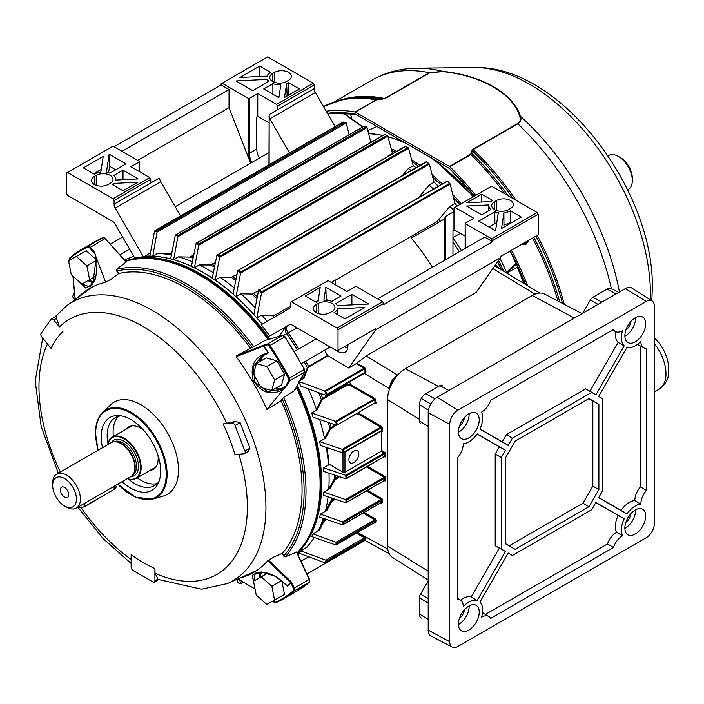 <?xml version="1.0" encoding="UTF-8"?>
<svg xmlns="http://www.w3.org/2000/svg" width="704" height="704" viewBox="0 0 704 704"><rect width="100%" height="100%" fill="white"/><g stroke="black" fill="none" stroke-linecap="round" stroke-linejoin="round"><path stroke-width="1.06" d="M64.539 487.45A5.887 3.397 -120 0 0 61.6 487.159A5.887 3.397 -120 0 0 60.694 491.876A5.887 3.397 -120 0 0 64.539 497.059A5.887 3.397 -120 0 0 67.487 497.35A5.887 3.397 -120 0 0 68.385 492.633A5.887 3.397 -120 0 0 64.539 487.45M127.424 478.606A23.399 13.508 -120 0 0 140.545 467.482A23.399 13.508 -120 0 0 125.717 439.921A23.399 13.508 -120 0 0 107.809 444.62M107.73 444.673A23.822 13.754 60 0 1 112.385 437.131A23.822 13.754 60 0 1 130.742 443.511A23.822 13.754 60 0 1 141.134 467.482A23.822 13.754 60 0 1 136.206 478.386A23.822 13.754 60 0 1 127.345 478.65M76.428 499.118A16.817 9.706 -120 0 0 64.539 478.526A16.817 9.706 -120 0 0 52.65 485.39L52.65 483.102A19.615 11.326 60 0 1 56.716 474.118A19.615 11.326 60 0 1 71.834 479.38A19.615 11.326 60 0 1 80.397 499.118A19.615 11.326 60 0 1 76.331 508.103A19.615 11.326 60 0 1 66.519 507.126L64.539 505.982A16.817 9.706 -120 0 0 76.428 499.118M76.331 508.103L130.83 476.634A19.615 11.326 -120 0 0 133.98 472.842A19.615 11.326 -120 0 0 134.895 467.658A19.615 11.326 -120 0 0 116.072 441.822A19.615 11.326 -120 0 0 111.214 442.658L56.716 474.118M133.98 472.842L134.297 472.067A19.061 11 -120 0 0 135.186 467.034A19.061 11 -120 0 0 116.899 441.936L116.072 441.822M52.65 485.39A16.817 9.706 -120 0 0 64.539 505.982M81.532 283.844L89.663 286.818L95.647 277.561M296.595 386.874A169.664 97.953 60 0 1 320.267 483.146A169.664 97.953 60 0 1 318.912 503.096L318.745 504.284A170.834 98.63 -120 0 0 320.1 484.194A170.834 98.63 -120 0 0 296.331 387.367M297 552.904A170.834 98.63 -120 0 0 318.745 504.284M102.529 447.674A42.038 24.27 60 0 1 101.2 436.762A42.038 24.27 60 0 1 118.703 415.58A42.038 24.27 60 0 1 160.653 471.09A42.038 24.27 60 0 1 158.022 483.692A42.038 24.27 60 0 1 122.153 481.65M121.176 415.87A39.239 22.651 -120 0 0 115.28 417.657A39.239 22.651 -120 0 0 107.149 435.618A39.239 22.651 -120 0 0 107.941 443.652M268.514 560.111L291.588 582.182L290.84 582.877A0.704 0.563 46.2 0 0 290.62 582.657L267.802 560.674L273.935 556.987L282.366 553.318L283.668 556.072A167.834 96.897 -120 0 0 304.11 490.978A167.834 96.897 -120 0 0 282.154 398.895L283.545 397.478A169.233 97.706 60 0 1 305.994 491.031A169.233 97.706 60 0 1 285.199 556.873L296.498 552.147L309.241 579.506A2.798 1.619 -120 0 1 309.637 581.108A2.798 1.619 -120 0 1 309.214 582.278A201.784 116.503 -120 0 1 297.713 590.638L282.85 599.218A201.784 116.503 60 0 1 275.845 602.738A0.704 0.572 66.7 0 1 275.792 602.765L282.85 599.218A201.784 116.503 60 0 0 294.351 590.858L309.214 582.278A0.704 0.572 -132 0 0 309.294 582.217L297.713 590.638M54.947 316.879L66.968 305.501A160.829 92.858 60 0 1 192.447 342.065A160.829 92.858 60 0 1 265.927 507.302A160.829 92.858 60 0 1 227.489 583.537L254.197 571.718A163.953 94.662 -120 0 0 256.423 570.671M282.154 398.895L281.134 400.752A164.938 95.225 60 0 1 302.06 489.799A164.938 95.225 60 0 1 282.366 553.318M178.49 469.946A53.249 30.747 60 0 1 163.434 496.03L152.777 499.11A50.556 29.19 60 0 0 167.077 474.338A50.556 29.19 60 0 0 142.63 421.062A50.556 29.19 60 0 0 102.731 412.412L110.713 404.73A53.249 30.747 60 0 1 152.75 413.829A53.249 30.747 60 0 1 178.49 469.946M113.335 436.577A39.239 22.651 60 0 1 113.098 432.186A39.239 22.651 60 0 1 118.474 416.337M126.016 429.255A24.526 14.159 60 0 1 128.577 426.967A24.526 14.159 60 0 1 143.167 429.704M158.022 455.444A24.526 14.159 60 0 1 158.18 458.216A24.526 14.159 60 0 1 153.102 469.445A24.526 14.159 60 0 1 149.838 470.518M154.906 568.506L154.906 580.818A2.798 1.619 -120 0 1 154.326 582.102A2.798 1.619 -120 0 1 152.926 581.962L133.109 570.522A2.798 1.619 -120 0 1 131.129 567.09L131.129 554.778A141.469 81.682 60 0 0 154.906 568.506L155.056 573.258L157.969 579.049M235.145 421.494L240.073 422.602L235.03 425.515A2.798 1.619 -120 0 0 232.32 423.113L235.145 421.494L223.089 423.94A141.469 81.682 60 0 1 234.986 454.59L244.218 453.763A2.798 1.619 -120 0 0 244.622 453.64A2.798 1.619 -120 0 0 244.939 451.053L249.982 448.14L247.949 451.713L244.622 453.64M226.864 423.535A147.356 85.078 -120 0 0 59.462 326.885L53.715 319.994A2.798 1.619 -120 0 0 51.322 318.982A2.798 1.619 -120 0 0 51.005 319.273L41.096 333.37A2.798 1.619 -120 0 0 41.818 336.908L51.049 348.392A141.469 81.682 60 0 1 62.946 331.478M59.462 326.885L56.531 318.366L56.329 316.087L51.322 318.982M240.073 422.602L249.982 448.14M69.458 258.94A0.704 0.572 -132 0 1 69.564 258.078A201.784 116.503 60 0 1 81.066 249.709A201.784 116.503 60 0 1 88.079 246.189A2.798 1.619 60 0 1 90.244 247.095L93.914 251.258L94.45 252.71A193.38 111.646 -120 0 0 94.028 252.868L89.531 247.773A2.103 1.214 -120 0 0 87.912 247.095A201.089 116.098 -120 0 0 69.458 258.94A2.103 1.214 -120 0 0 69.221 260.41M93.914 251.258L94.028 252.868M288.763 380.538A0.704 0.537 28.7 0 0 289.705 380.758L286.95 385.176A193.38 111.646 -120 0 0 286.598 384.49L288.763 380.538A2.103 1.214 -120 0 0 288.904 379.878A2.103 1.214 -120 0 0 288.543 378.541L289.406 378.092A2.798 1.619 60 0 1 289.898 379.878A2.798 1.619 60 0 1 289.705 380.758L304.568 372.178A2.798 1.619 -120 0 0 304.762 371.298A2.798 1.619 -120 0 0 304.269 369.512A201.784 116.503 -120 0 0 284.724 336.855A2.798 1.619 -120 0 0 282.313 335.43L265.021 340.428L282.418 335.386A0.704 0.563 -106.1 0 1 282.7 335.394M287.936 383.988L286.598 384.49M236.289 355.881L263.736 345.083L263.542 346.095L236.192 356.655L236.289 355.881L252.014 347.468A167.834 96.897 -120 0 0 116.662 271.075L118.774 273.469A164.938 95.225 60 0 1 250.281 347.97M286.95 385.176L266.913 409.394A163.953 94.662 -120 0 0 236.192 356.655M283.703 389.083C271.718 396.141 261.545 393.175 253.167 380.204C249.876 365.446 254.83 356.294 268.013 352.73A193.239 111.566 -120 0 0 263.542 346.095M73.005 276.206L75.24 299.464M94.45 252.71L105.626 282.295A163.953 94.662 -120 0 0 89.584 288.482A163.953 94.662 -120 0 0 77.827 297.581M96.219 257.479L92.84 283.941L85.791 288.103L79.446 281.978M239.782 578.09A163.953 94.662 -120 0 0 253.528 572.458A163.953 94.662 -120 0 0 267.802 560.674M237.934 578.908L255.033 588.984M254.162 584.584L252.217 575.335L261.202 571.912L275.343 576.33L287.109 585.798A193.239 111.566 -120 0 0 290.62 582.657M116.662 271.075L116.547 269.403A169.233 97.706 60 0 1 253.757 346.711L252.014 347.468M155.329 467.579A24.526 14.159 60 0 1 154.792 467.658M157.256 483.507A39.239 22.651 60 0 1 137.166 477.84M128.33 478.975A39.239 22.651 -120 0 0 154.51 485.619A39.239 22.651 -120 0 0 159.016 481.395M281.134 400.752L266.913 409.394M118.774 273.469L111.514 278.898L105.626 282.295M92.576 286.871A163.953 94.662 -120 0 0 90.552 288.279L66.968 305.501M89.531 247.773L105.107 238.515L126.095 262.064L116.547 269.403M253.757 346.711L265.021 340.428M294.668 389.558L294.483 390.597L283.545 397.478M268.11 339.522A170.834 98.63 -120 0 0 181.227 266.094A170.834 98.63 -120 0 0 125.664 261.36M181.227 266.094L182.336 266.543A169.664 97.953 60 0 1 268.567 339.39M285.199 556.873L283.668 556.072M95.19 254.223L94.926 253.458M276.258 387.904A18.92 10.921 -120 0 0 285.182 386.223L286.88 385.299M288.543 378.541A201.089 116.098 -120 0 0 269.06 345.99A2.103 1.214 -120 0 0 267.256 344.925L263.718 345.946A193.538 111.742 60 0 1 268.198 352.59L266.693 354.191A0.704 0.563 80.4 0 0 266.182 353.778M272.844 601.102L273.398 601.726A2.103 1.214 -120 0 0 275.018 602.404A201.089 116.098 -120 0 0 293.471 590.568A2.103 1.214 -120 0 0 293.788 589.688A2.103 1.214 -120 0 0 293.489 588.491L290.84 582.877A193.538 111.742 60 0 1 287.32 586.018L286.009 584.734M266.033 572.669L255.015 573.223L253.642 581.997M290.875 582.842A0.704 0.519 69.7 0 0 290.708 582.604L291.588 582.182L294.378 588.086A2.798 1.619 60 0 1 294.774 589.688A2.798 1.619 60 0 1 294.351 590.858A0.704 0.572 48 0 1 293.471 590.568M285.745 584.232L287.109 585.798A0.704 0.572 50.2 0 1 287.32 586.018M262.346 355.406L266.429 353.707L262.231 355.467L253.326 366.775L255.006 382.254L267.555 391.494L281.855 389.444L286.537 385.766M263.674 345.875L263.736 345.083L267.45 344.01L282.313 335.43A0.704 0.563 -106.1 0 1 282.418 335.386L284.918 336.838M281.961 389.382L285.102 387.059M265.927 353.839L268.198 352.59M285.182 386.223A0.704 0.563 -140.4 0 1 285.287 386.874M235.03 425.515L244.939 451.053M223.089 423.94L232.32 423.113M370.735 141.83A170.834 98.63 60 0 1 371.492 142.006M391.195 148.746A170.834 98.63 60 0 1 396.686 151.307M343.156 112.939L362.745 126.878M367.796 130.478L368.509 130.997L368.034 131.41M523.776 283.413A169.233 97.706 -120 0 0 517.229 267.203L517.51 267.282M517.229 267.203L507.32 272.694L506.563 272.29L516.19 263.023M499.972 258.491A170.588 98.49 60 0 1 506.563 272.29M411.673 159.79A170.834 98.63 60 0 1 419.954 165.396M432.168 174.9A170.834 98.63 60 0 1 442.297 183.938M452.716 194.436A170.834 98.63 60 0 1 461.076 203.817M498.573 260.48A170.834 98.63 60 0 1 503.765 271.286M368.509 130.997L367.875 130.812M362.542 126.993L342.769 112.922M525.668 242.044L524.603 244.649M523.406 244.675L524.691 242.607M267.476 573.197L253.484 581.205L256.238 595.03L266.798 604.49L284.504 594.405L281.785 580.738M274.595 600.125L271.841 586.3L261.29 576.84L253.484 581.205M261.29 576.84L267.555 573.214M271.841 586.3L281.653 580.633M253.449 374.132L261.122 387.578L271.726 390.518L281.635 384.798L284.548 374.29L276.866 360.853L266.27 357.905L256.362 363.634L253.449 374.132M271.726 390.518L274.639 380.01L284.548 374.29M274.639 380.01L266.957 366.573L276.866 360.853M266.957 366.573L256.362 363.634M349.941 113.511A7.005 4.048 60 0 1 350.134 113.846A7.005 4.048 60 0 1 351.56 118.8M89.628 279.743L86.874 265.918L76.322 256.458L68.517 260.823L71.271 274.648L81.822 284.108L95.894 276.118M86.874 265.918L96.598 260.295M96.554 259.987L86.222 250.73L68.517 260.823M76.322 256.458L86.222 250.73M528.801 240.231L526.249 244.077L521.796 244.279M525.175 244.526L527.305 241.094M355.362 112.112A1.399 0.81 -120 0 0 355.045 111.989L376.112 99.827L384.674 98.49L429.343 72.706L442.772 71.368C481.897 75.39 513.251 93.509 520.291 116.125C521.69 118.95 520.872 121.51 517.845 123.798L473.176 149.591L470.888 154.546L449.821 166.707A1.399 0.81 -120 0 0 449.495 166.452L470.562 154.29L472.868 149.362L517.537 123.57C520.406 121.326 521.11 118.835 519.649 116.081C512.846 93.711 481.624 75.566 442.622 71.606L429.642 72.829L384.974 98.613L376.429 99.95L355.362 112.112L449.495 166.452M323.594 106.682L324.738 106.269L323.787 107.017M355.045 111.989A204.591 118.122 -120 0 0 326.19 111.197M527.622 285.736A204.591 118.122 -120 0 0 511.421 250.263M475.666 195.395A204.591 118.122 -120 0 0 449.821 166.707M382.624 99.202L382.571 98.974A203.438 117.454 -120 0 0 345.347 98.921L342.443 99.581A204.336 117.973 60 0 1 378.013 99.29L378.092 99.519M650.294 299.79A171.301 98.903 -120 0 0 650.408 293.876A171.301 98.903 -120 0 0 474.329 67.575L417.102 68.174A200.842 115.958 60 0 1 442.772 71.368L442.622 71.606M619.45 292.01A200.842 115.958 60 0 0 520.291 116.125A1.399 1.118 158.1 0 0 519.649 116.081M513.031 198.563A203.438 117.454 -120 0 0 472.393 150.841A1.399 1.135 -169.1 0 0 471.856 150.718M508.05 195.686A204.336 117.973 60 0 0 471.865 153.472A1.399 1.135 -167.3 0 0 471.31 153.34M618.438 156.446L620.418 157.59A16.817 9.706 60 0 1 632.315 178.182L632.315 180.47A19.615 11.326 -120 0 0 618.438 156.446A19.615 11.326 -120 0 0 608.634 155.478L608.01 155.83M627.634 189.816L628.25 189.455A19.615 11.326 -120 0 0 632.315 180.47M353.874 462.51A7.005 4.048 120 0 0 358.45 456.333A7.005 4.048 120 0 0 357.377 450.718A7.005 4.048 120 0 0 353.874 451.062A7.005 4.048 120 0 0 349.298 457.239A7.005 4.048 120 0 0 350.372 462.854A7.005 4.048 120 0 0 353.874 462.51M296.974 327.818L288.165 332.904A5.606 0.739 -35.4 0 1 286.634 333.678A5.606 4.954 60 0 1 285.41 329.146A5.606 4.954 60 0 1 287.672 325.67L269.826 335.975A170.958 98.701 -120 0 0 261.14 324.808L289.3 308.554A5.606 3.238 60 0 0 290.462 305.985L290.462 302.324L291.447 301.752L337.031 328.064L382.615 301.752L356.356 286.59L355.362 286.59L346.94 291.456L328.117 280.588L291.447 301.752M306.319 540.954A170.262 98.296 -120 0 0 320.681 483.384A170.262 98.296 -120 0 0 296.806 386.505M297.387 385.44A170.958 98.701 60 0 1 321.675 483.384A170.958 98.701 60 0 1 297.246 553.423M339.548 476.722L334.99 479.776L329.956 488.523L328.812 488.62L334.33 479.037L338.246 476.282M299.64 553.414A170.958 98.701 60 0 1 297.854 554.717M324.87 562.707L325.706 562.443L324.65 562.654L298.61 553.027A170.958 98.701 -120 0 0 300.854 550.889L306.31 547.527M314.31 537.469A170.958 98.701 60 0 1 306.354 547.474M364.153 512.486L375.329 518.945A1.399 0.81 -120 0 1 376.314 520.661A1.399 0.81 -120 0 1 376.244 521.039A0.704 0.528 23.2 0 0 375.294 520.846L337.348 542.758A196.178 113.265 60 0 1 336.538 544.588L335.535 544.914L311.661 536.536A170.958 98.701 -120 0 0 313.078 533.922L318.349 530.455A170.958 98.701 60 0 0 318.402 530.35A170.958 98.701 60 0 0 323.338 518.373M367.479 490.389L381.744 498.617A1.399 0.81 -120 0 1 382.738 500.333A1.399 0.81 -120 0 1 382.712 500.57A0.704 0.484 12.3 0 0 381.735 500.456L343.79 522.359A196.178 113.265 60 0 1 343.332 524.392L342.382 524.832L319.642 517.114A170.958 98.701 -120 0 0 320.434 514.14L326.744 510.497L325.547 510.673L330.898 500.993L333.837 498.784M328.055 496.848A170.958 98.701 60 0 1 325.547 510.673M367.629 466.444L384.771 476.335A1.399 0.81 -120 0 1 385.757 478.051A1.399 0.81 -120 0 1 385.757 478.13L384.771 478.095L346.826 499.998A196.178 113.265 60 0 1 346.676 502.207L345.787 502.77L323.567 495.352A170.958 98.701 -120 0 0 323.822 492.07L329.956 488.523M328.997 473.202A170.958 98.701 60 0 1 329.102 479.098A170.958 98.701 60 0 1 328.812 488.62M344.96 452.021L344.96 472.234L381.128 451.352L381.621 450.49L381.621 431.042L343.253 452.998M344.96 472.234A1.399 0.81 180 0 1 342.98 472.234L329.507 464.455L328.469 464.482L328.962 463.628L329.507 464.455L323.567 467.887L345.682 475.279L384.12 453.086L381.128 451.352M343.235 453.015L320.434 445.491A170.958 98.701 -120 0 0 319.642 441.602L325.433 438.258L324.491 438.249L329.789 428.551L335.21 424.934M377.661 298.892L484.669 237.107L492.598 241.683L491.612 238.823L537.187 212.511L538.182 214.227L538.182 234.819L500.526 256.555L500.526 257.699L476.089 292.468L366.098 355.969L397.478 374.977C392.691 378.321 390.051 382.897 389.55 388.714L389.55 389.013M488.972 204.917A12.61 7.278 0 0 0 488.91 205.462A12.61 7.278 0 0 0 490.838 209.519L481.703 214.799L466.541 206.043L488.972 204.917M521.33 217.087L501.521 228.527L503.897 212.793A12.61 7.278 0 0 0 510.435 210.795L521.33 217.087M537.187 212.511L491.612 186.19L454.942 207.363L473.774 218.231L465.142 223.379L465.353 248.266M491.612 238.823L465.353 223.661M508.455 209.651A9.812 5.667 180 0 1 497.763 210.874A9.812 5.667 180 0 1 491.709 205.647A9.812 5.667 180 0 1 494.578 201.643L496.566 200.499A9.812 5.667 180 0 1 507.25 199.267A9.812 5.667 180 0 1 513.304 204.503A9.812 5.667 180 0 1 510.435 208.507L508.455 209.651M494.806 211.807A12.61 7.278 0 0 0 498.291 212.678L495.546 230.798L478.729 221.091L494.806 211.807L494.877 223.608A13.103 7.568 0 0 0 496.566 224.083M492.598 200.499A12.61 7.278 0 0 0 491.075 201.555L466.84 202.787L481.703 194.198L492.598 200.499M452.962 255.411L452.962 230.657L453.957 230.085A5.606 3.238 60 0 1 455.594 230.622L465.142 236.13M251.038 162.906A14.714 8.492 60 0 1 248.345 153.296L248.345 98.384L222.094 83.222L267.67 56.901L313.254 83.222L314.239 84.938L314.239 88.598A5.606 3.238 -120 0 0 315.401 92.506L269.826 118.818A5.606 3.238 60 0 1 269.157 117.418L269.157 164.692M222.094 83.222L221.1 83.794L221.1 84.938L114.083 146.722M250.571 163.178L229.029 107.659L229.029 89.514L221.1 84.938M269.826 118.818L289.52 152.935M397.478 374.977L398.297 374.502M444.541 260.278L444.541 218.671L445.535 216.454L453.957 211.596L453.957 207.935L454.942 207.363M444.541 218.671A5.606 3.238 60 0 1 443.872 219.305L411.338 238.093A162.554 93.852 60 0 1 432.494 267.23M457.116 206.114A170.958 98.701 -120 0 0 454.881 203.509L449.988 206.334L437.166 221.443L335.588 280.086M290.462 306.143L274.551 315.33L272.782 315.806L261.73 315.022A170.958 98.701 60 0 1 267.089 321.376M449.988 206.334A170.958 98.701 60 0 1 453.957 210.989M460.346 233.367L452.962 237.644M413.23 165.634A170.958 98.701 60 0 1 416.073 167.64M434.034 182.151A170.958 98.701 60 0 1 438.398 186.19M454.837 203.35A170.958 98.701 60 0 1 457.178 206.07M495.616 264.686L499.638 268.787M501.266 269.773A170.958 98.701 -120 0 0 497.508 262.002M459.659 204.635A170.958 98.701 -120 0 0 453.473 197.613M440.88 184.756A170.958 98.701 -120 0 0 432.837 177.478M418.554 166.206A170.958 98.701 -120 0 0 412.227 161.858M395.305 152.117A170.958 98.701 -120 0 0 391.635 150.366M171.574 254.1L158.479 253.361A170.958 98.701 60 0 0 157.687 253.326L152.794 256.142L157.282 230.71L344.995 122.329L346.236 122.936L349.131 134.737M193.723 255.138L189.543 257.057L178.49 256.837L173.606 259.662L178.165 235.33L365.878 126.949L367.03 127.547L370.876 142.358M215.424 262.522L210.355 264.968L199.302 264.95L194.418 267.766L199.047 243.883L386.76 135.502L387.816 136.074L392.454 153.437L387.57 156.253A170.958 98.701 60 0 1 387.869 156.402M236.966 274.428L231.158 277.288L220.106 277.262L215.222 280.078L219.93 256.115L407.642 147.734L408.575 148.183L413.257 165.739L408.373 168.564A170.958 98.701 60 0 1 411.118 170.5M416.002 167.675A170.958 98.701 -120 0 0 413.257 165.739M258.359 290.875L251.97 294.061L240.918 293.797L236.034 296.622L240.812 272.034L428.534 163.654L429.387 164.138L434.069 182.283L429.185 185.108A170.958 98.701 60 0 1 433.444 189.05M438.337 186.226A170.958 98.701 -120 0 0 434.069 182.283M447.304 181.28L259.706 289.846A196.178 113.265 60 0 1 261.694 291.931L449.416 183.55L450.173 183.99L261.518 292.987A195.659 112.966 -120 0 0 258.641 289.978L253.871 314.494A170.958 98.701 60 0 0 236.034 296.622M447.427 181.465A196.178 113.265 -120 0 1 449.416 183.55L450.199 184.052L454.881 203.509M115.738 180.057A12.61 7.278 0 0 0 115.79 179.15A12.61 7.278 0 0 0 113.863 175.454L123.006 170.174L138.16 178.922L115.738 180.057M83.371 167.886L103.189 156.446L100.804 172.181A12.61 7.278 0 0 0 94.266 174.178L83.371 167.886M130.926 166.742L139.357 161.876L139.357 161.304L113.098 146.15L67.514 172.462L113.098 198.774L149.758 177.61L130.926 166.742M96.246 175.322A9.812 5.667 180 0 1 106.938 174.099A9.812 5.667 180 0 1 112.992 179.326A9.812 5.667 180 0 1 110.123 183.33L108.143 184.474A9.812 5.667 180 0 1 97.451 185.706A9.812 5.667 180 0 1 91.397 180.47A9.812 5.667 180 0 1 94.266 176.466L96.246 175.322L96.246 185.363M109.903 173.166A12.61 7.278 0 0 0 106.41 172.286L109.155 154.176L125.972 163.882L109.903 173.166M112.103 184.474A12.61 7.278 0 0 0 113.626 183.41L137.87 182.186L123.006 190.766L112.103 184.474M150.744 182.987L150.744 179.326L114.083 200.499L114.083 204.16L159.174 178.13L160.16 180.347A5.606 3.238 -120 0 0 160.829 181.746L115.245 208.067L143.405 256.828A170.958 98.701 -120 0 0 134.719 257.972L115.245 224.242A5.606 3.238 60 0 0 112.446 221.285L67.514 195.342L66.528 193.626L66.528 173.034L67.514 172.462M160.829 181.746L180.523 215.864M144.584 256.582L149.345 253.396A170.958 98.701 60 0 1 150.33 253.343M124.634 260.198A170.958 98.701 60 0 1 133.778 256.344M144.461 256.221A170.958 98.701 60 0 1 149.829 256.062L154.528 231.114L155.294 230.498A196.178 113.265 60 0 1 157.282 230.71M125.321 260.982A170.958 98.701 60 0 1 269.922 339.002M345.682 475.279L345.787 475.323A195.659 112.966 -120 0 1 346.007 478.843L346.826 478.183L345.805 478.808L323.822 471.469A170.958 98.701 -120 0 0 323.567 467.887M326.278 447.471A170.958 98.701 60 0 1 328.469 464.482M319.651 419.514A170.958 98.701 60 0 1 324.491 438.249M311.661 412.966L335.535 421.344A195.659 112.966 -120 0 1 336.706 425.339L375.294 402.574L336.706 425.339L313.078 417.217A170.958 98.701 -120 0 0 311.661 412.966L317.284 409.719L316.474 409.675L321.323 399.722L322.634 398.464L346.465 384.701L350.566 384.507L374.519 398.341A1.399 0.81 -120 0 1 375.434 399.573A196.882 113.67 60 0 1 376.244 402.345A1.399 0.81 -120 0 1 376.314 402.811A1.399 0.81 -120 0 1 375.329 403.383L375.038 403.216M308.343 388.898A170.958 98.701 60 0 1 316.474 409.675M325.934 395.322L300.854 386.126A170.958 98.701 -120 0 0 299.068 382.36M300.054 380.565L304.058 378.25L303.389 378.18L307.331 367.708L308.581 366.423L327.466 355.52A162.554 93.852 -120 0 0 324.632 350.187M302.43 376.226A170.958 98.701 60 0 1 303.389 378.18M278.978 336.38L286.026 326.63M143.405 256.828L144.39 256.256A170.958 98.701 60 0 1 262.134 324.236M261.73 315.022L256.837 317.847A170.958 98.701 60 0 1 262.205 324.201M256.837 317.847L261.518 292.987M429.387 164.146L240.715 273.064A195.659 112.966 -120 0 0 237.794 270.6L233.059 293.982A170.958 98.701 60 0 0 215.222 280.078M219.894 257.118A195.659 112.966 -120 0 0 216.955 255.165L212.247 278.062A170.958 98.701 60 0 0 194.418 267.766M199.065 244.834A195.659 112.966 -120 0 0 196.134 243.39L191.444 266.35A170.958 98.701 60 0 0 173.606 259.662M178.235 236.218A195.659 112.966 -120 0 0 175.314 235.312L170.632 258.861A170.958 98.701 60 0 0 152.794 256.142M366.098 355.969L356.884 363.238L364.839 367.726L366.01 372.126L364.654 373.208M298.61 381.401L324.87 391.09L364.839 367.726M327.466 355.52L348.788 368.034L356.884 363.238M382.615 301.752L383.601 303.468L338.026 329.78L337.031 328.064M492.598 241.683L383.601 304.612L383.601 303.468M327.844 355.942L308.959 366.846L307.886 368.016L304.058 378.25M297.264 349.8A163.143 94.195 -120 0 0 286.634 333.678L283.51 335.465M240.918 293.797A170.958 98.701 60 0 1 255.138 307.754M220.106 277.262A170.958 98.701 60 0 1 234.247 288.015M199.302 264.95A170.958 98.701 60 0 1 213.33 272.791M178.49 256.837A170.958 98.701 60 0 1 192.377 261.774M158.479 253.361A170.958 98.701 60 0 1 171.38 255.086M171.846 252.745L168.74 254.003M429.185 185.108L418.132 198.123M408.373 168.564L402.31 175.586M336.239 425.295L330.44 429.088L325.433 438.258M319.642 441.602L343.332 449.75A196.178 113.265 60 0 1 343.79 452.32L381.735 430.408A196.178 113.265 -120 0 0 381.269 427.847L343.332 449.75M343.79 452.32L343.059 453.077A195.659 112.966 -120 0 0 342.382 449.319L380.794 427.134L358.477 414.251L356.55 413.882M335.535 421.344L374.026 399.194L350.073 385.37L346.905 385.255L323.074 399.018L321.93 400.154L317.284 409.719M364.822 373.041L326.383 395.296L326.938 394.363L365.103 372.328L364.593 368.905L365.446 368.843M346.826 499.998L323.822 492.07M335.227 499.25L331.549 501.811L326.744 510.497M343.79 522.359L320.434 514.14M326.542 519.464L323.928 521.444L319.554 530.182M337.348 542.758L313.078 533.922M308.079 545.626L307.498 547.052M324.65 562.654A195.659 112.966 -120 0 0 326.392 560.402L300.854 550.889M325.934 560.085L364.47 537.838L356.391 533.183M326.392 560.402L326.938 560.859A196.178 113.265 60 0 1 325.706 562.443L364.593 539.994L365.103 538.824A0.704 0.625 -150.6 0 1 366.01 538.956L364.962 536.95L357.394 532.602M239.712 579.964L240.636 583.563L243.241 582.058M238.753 583.009L237.723 582.674L236.826 579.401M74.747 295.31L73.515 294.096A195.659 112.966 -120 0 0 72.838 297.07L72.934 296.19L72.838 297.07L75.152 299.429M323.303 520.546L325.09 518.962M387.57 156.253L387.006 156.904M326.946 447.7A170.262 98.296 60 0 1 328.962 463.628M268.919 339.284A170.262 98.296 -120 0 0 143.255 258.526M412.21 161.814A170.262 98.296 60 0 1 418.598 166.179M432.793 177.32A170.262 98.296 60 0 1 440.977 184.703M453.411 197.34A170.262 98.296 60 0 1 459.782 204.565M497.614 261.844A170.262 98.296 60 0 1 501.521 269.922M74.571 293.489L73.515 293.982M366.01 538.956L365.446 540.021L364.839 539.906M240.742 583.625L240.645 583.572A195.659 112.966 -120 0 1 237.723 582.674M366.01 372.126L364.47 373.076M324.87 391.09L325.706 391.354A196.178 113.265 60 0 1 326.938 394.363M356.303 363.695L364.426 368.254L364.593 368.905L325.706 391.354M307.886 368.016A0.704 0.563 19.9 0 1 307.331 367.708A163.143 94.195 -120 0 0 304.269 361.935M335.623 421.37L336.538 421.722A196.178 113.265 60 0 1 337.348 424.486M350.073 385.37L350.566 384.507A165.352 95.471 60 0 0 349.615 381.885M321.93 400.154A0.704 0.554 25.7 0 1 321.323 399.722A163.143 94.195 -120 0 0 318.657 392.682M358.477 414.251L358.978 413.389L381.286 426.272A1.399 0.81 -120 0 1 382.246 427.706A196.882 113.67 60 0 1 382.712 430.276A1.399 0.81 -120 0 1 382.738 430.54A1.399 0.81 -120 0 1 381.744 431.112L381.621 431.042M330.44 429.088A0.704 0.546 28.6 0 1 329.789 428.551A163.143 94.195 -120 0 0 328.354 422.558M345.787 475.323L346.676 475.798A196.178 113.265 60 0 1 346.826 478.183L384.771 456.28A196.178 113.265 -120 0 0 384.613 453.895L346.676 475.798M385.757 478.13A196.882 113.67 60 0 1 385.607 480.348L384.613 480.304L345.787 502.77A195.659 112.966 -120 0 0 346.007 499.506M331.619 498.045A163.143 94.195 -120 0 1 330.898 500.993A0.704 0.546 -151.1 0 0 331.549 501.811M382.712 500.57A196.882 113.67 60 0 1 382.246 502.612A0.704 0.484 13.3 0 0 381.269 502.489L342.382 524.832A195.659 112.966 -120 0 0 343.059 521.858M323.25 520.731A0.704 0.546 -153.6 0 0 323.928 521.444M376.244 521.039A196.882 113.67 60 0 1 375.434 522.878A0.704 0.528 24.4 0 0 374.484 522.676L335.623 544.94M365.446 540.021A0.704 0.669 -166.2 0 0 364.593 539.994L364.426 539.88M364.962 536.95L364.47 537.838L365.103 538.824L326.938 560.859M261.545 292.899L261.694 291.931M259.706 289.846L447.348 181.025M426.474 161.674L426.545 161.973A196.178 113.265 -120 0 1 428.534 163.654L429.387 164.138M426.545 161.973L237.794 270.6L426.501 161.621L429.238 163.926M405.636 146.23L405.654 146.414A196.178 113.265 -120 0 1 407.642 147.734L408.575 148.183M405.654 146.414L217.941 254.786A196.178 113.265 60 0 1 219.93 256.115M384.806 134.464L384.771 134.526A196.178 113.265 -120 0 1 386.76 135.502L387.746 135.907M384.771 134.526L197.058 242.906A196.178 113.265 60 0 1 199.047 243.883M363.994 126.377L363.889 126.333A196.178 113.265 -120 0 1 365.878 126.949L366.907 127.283M363.889 126.333L176.176 234.714A196.178 113.265 60 0 1 178.165 235.33M154.528 231.114L343.006 122.118A196.178 113.265 -120 0 1 344.995 122.329L346.06 122.584M269.826 335.975L289.3 324.738A5.606 3.238 60 0 1 292.098 325.01L337.031 350.953L338.026 350.381L338.026 329.78M538.182 214.227L492.598 240.539M338.026 350.381L375.672 328.636L375.672 329.78L500.526 257.699M374.686 329.208L375.672 328.636M316.219 302.324A12.61 7.278 180 0 1 318.067 301.444L320.188 287.452L305.325 296.032L316.219 302.324M323.875 300.23A12.61 7.278 180 0 1 331.857 301.312L340.991 296.032L325.838 287.285L323.875 300.23M335.817 303.6A12.61 7.278 180 0 1 337.33 305.606L368.711 304.022L351.894 294.316L335.817 303.6M344.96 318.912L364.778 307.472L337.524 308.854A12.61 7.278 180 0 1 334.057 312.62L344.96 318.912M332.077 311.476A9.812 5.667 0 0 0 334.954 307.472A9.812 5.667 0 0 0 328.891 302.245A9.812 5.667 0 0 0 318.208 303.468L316.219 304.612A9.812 5.667 0 0 0 313.35 308.616A9.812 5.667 0 0 0 319.405 313.852A9.812 5.667 0 0 0 330.097 312.62L332.077 311.476M335.544 284.874L335.544 279.954L335.746 284.997M335.544 279.954L331.285 282.418M348.788 368.034L375.672 329.78M337.075 350.926A14.01 8.087 60 0 0 338.026 351.525A14.01 8.087 60 0 0 345.03 352.22A14.01 8.087 60 0 0 347.934 345.805L347.934 344.661M337.735 314.741L337.524 308.854M351.894 304.876L351.894 294.316M328.029 300.388L326.234 299.35L326.102 300.212M326.234 299.35L325.838 287.285M318.217 300.423L315.577 301.954M115.245 208.067A5.606 3.238 60 0 1 114.083 204.16M114.083 200.499L113.098 198.774M149.758 177.61L150.744 179.326M229.029 107.659L137.72 160.371M229.029 89.514L122.012 151.298M93.623 173.809L101.218 169.418M108.566 172.744L109.551 166.241L109.155 154.176M109.551 166.241L115.72 169.805M123.006 179.687L123.006 170.174M113.67 185.381L113.626 183.41M453.957 230.085L453.957 211.596M315.401 92.506L335.104 126.623M248.345 98.384L249.339 98.384L249.339 153.296L256.775 149.01L256.775 116.97L257.761 116.398L268.954 122.857M314.239 84.938L277.578 106.102L276.593 104.386L257.761 93.518L249.339 98.384M268.954 164.815L269.157 114.629L277.578 109.762L277.578 106.102M288.482 82.65A12.61 7.278 180 0 1 286.634 83.53L284.513 97.522L299.376 88.942L288.482 82.65L288.473 94.486A13.103 7.568 180 0 1 287.1 95.128L286.634 83.53M280.826 84.744A12.61 7.278 180 0 1 272.844 83.662L263.71 88.942L278.863 97.689L280.826 84.744M268.884 81.374A12.61 7.278 180 0 1 267.37 79.358L235.99 80.942L252.806 90.658L268.884 81.374M259.741 66.062L239.923 77.502L267.177 76.12A12.61 7.278 180 0 1 270.644 72.354L259.741 66.062L259.741 76.498M272.624 73.498A9.812 5.667 0 0 0 269.755 77.502A9.812 5.667 0 0 0 275.81 82.729A9.812 5.667 0 0 0 286.493 81.506L288.482 80.362A9.812 5.667 0 0 0 291.35 76.358A9.812 5.667 0 0 0 285.296 71.122A9.812 5.667 0 0 0 274.604 72.354L272.624 73.498L272.624 81.506M276.593 104.386L313.254 83.222M268.954 116.142L269.157 117.418M256.775 149.01A14.01 8.087 -120 0 0 259.31 158.127M257.761 116.398L257.761 93.518M267.274 82.306L267.37 79.358M272.914 94.257L272.844 83.662M279.048 96.501A13.103 7.568 180 0 1 276.426 96.281M289.124 94.864L288.473 94.486M287.1 95.128L286.95 96.114M503.958 227.119L503.897 212.793M504.354 224.47A13.103 7.568 0 0 0 510.426 222.631L510.435 210.795M510.426 222.631L511.078 223.01M488.981 227.014L494.877 223.608M481.703 202.03L481.703 194.198M389.629 388.793A19.615 11.326 -60 0 1 397.135 375.813M582.032 313.614L544.526 294.052A25.221 14.564 120 0 0 532.233 295.469L405.398 368.694A25.221 14.564 120 0 0 387.57 399.59L387.57 546.04A25.221 14.564 120 0 0 392.48 557.401L428.199 580.114M582.701 313.227L590.374 299.939A5.069 2.922 -60 0 1 592.909 297.264L607.05 289.098A8.826 5.095 -60 0 1 611.354 288.605A8.826 5.095 -60 0 1 611.468 288.666L618.702 292.442M420.438 423.245L420.499 423.28A5.069 2.922 -60 0 1 420.438 423.245A5.069 2.922 -60 0 1 419.452 420.966L419.452 404.633A8.826 5.095 -60 0 1 421.291 398.464A8.826 5.095 -60 0 1 425.709 393.8L439.85 385.634A5.069 2.922 -60 0 1 442.323 385.343A5.069 2.922 -60 0 1 442.385 385.378L442.323 385.343M421.177 617.998L421.291 618.068A8.826 5.095 -60 0 1 421.177 617.998A8.826 5.095 -60 0 1 419.452 614.02L419.452 597.687A5.069 2.922 -60 0 1 420.508 594.158L428.199 580.835M654.377 367.972L654.456 393.096M622.582 535.77A19.615 11.326 -60 0 1 621.421 530.006A19.615 11.326 -60 0 1 624.202 518.778L595.892 502.436L591.694 509.714L512.424 555.482L508.218 553.054L479.908 602.078A19.615 11.326 -60 0 1 482.698 610.095A19.615 11.326 -60 0 1 481.527 617.214A14.01 8.087 -60 0 1 488.796 616.458A14.01 8.087 -60 0 1 490.618 618.411L613.492 547.474A14.01 8.087 -60 0 1 622.582 535.77L616.484 532.303A19.765 11.414 -60 0 1 615.366 526.636A19.765 11.414 -60 0 1 618.121 515.434L595.822 502.559M463.25 606.654A19.615 11.326 -60 0 1 468.82 602.087A19.615 11.326 -60 0 1 477.154 600.486L505.463 551.461L501.257 549.032L501.257 457.503L505.463 450.226L477.154 433.884A19.615 11.326 -60 0 1 468.82 441.901A19.615 11.326 -60 0 1 463.25 443.775A14.01 8.087 -60 0 1 457.662 457.503L457.662 599.377A14.01 8.087 -60 0 1 460.434 600.09A14.01 8.087 -60 0 1 463.25 606.654M460.513 600.134A19.765 11.414 -60 0 1 462.88 598.532A19.765 11.414 -60 0 1 471.205 596.904L499.365 548.117L495.211 545.714L495.211 454.08L499.365 446.873L477.074 433.998M481.527 412.113A19.615 11.326 -60 0 1 482.698 417.877A19.615 11.326 -60 0 1 479.908 429.106L508.218 445.447L512.424 438.17L591.686 392.401L595.892 394.83L624.202 345.805A19.615 11.326 -60 0 1 621.412 337.788A19.615 11.326 -60 0 1 622.582 330.669A14.01 8.087 -60 0 1 615.49 331.522A14.01 8.087 -60 0 1 613.492 329.472L490.618 400.409A14.01 8.087 -60 0 1 481.527 412.113M479.97 428.974L502.269 441.848L506.431 434.641L585.79 388.819L589.952 391.222L618.112 342.434A19.765 11.414 -60 0 1 615.366 334.409A19.765 11.414 -60 0 1 615.569 331.566M618.112 342.434L624.202 345.805M640.86 341.229A19.615 11.326 -60 0 1 635.29 345.796A19.615 11.326 -60 0 1 626.956 347.398L598.646 396.422L602.853 398.842L602.853 490.38L598.646 497.658L626.956 513.999A19.615 11.326 -60 0 1 635.29 505.974A19.615 11.326 -60 0 1 640.869 504.108A14.01 8.087 -60 0 1 646.457 490.38L646.448 348.506A14.01 8.087 -60 0 1 643.852 347.899A14.01 8.087 -60 0 1 640.86 341.229M598.726 497.534L621.016 510.409A19.765 11.414 -60 0 1 629.341 502.427A19.765 11.414 -60 0 1 634.814 500.553A14.159 8.175 -60 0 1 640.402 486.93L640.402 345.998M621.016 510.409L626.956 513.999M468.82 606.091A14.714 8.492 120 0 0 459.237 618.974A14.714 8.492 120 0 0 461.375 630.793A14.714 8.492 120 0 0 468.82 630.115A14.714 8.492 120 0 0 478.456 617.074A14.714 8.492 120 0 0 476.089 605.308A14.714 8.492 120 0 0 468.82 606.091M458.427 624.466A14.467 8.351 120 0 0 458.911 624.202A14.467 8.351 120 0 0 469.137 605.915M468.82 413.873A14.714 8.492 120 0 0 459.237 426.756A14.714 8.492 120 0 0 461.375 438.574A14.714 8.492 120 0 0 468.82 437.897A14.714 8.492 120 0 0 478.456 424.855A14.714 8.492 120 0 0 476.089 413.09A14.714 8.492 120 0 0 468.82 413.873M458.418 432.247A14.467 8.351 120 0 0 458.911 431.983A14.467 8.351 120 0 0 469.128 413.697M635.29 509.978A14.714 8.492 120 0 0 625.698 522.861A14.714 8.492 120 0 0 627.845 534.688A14.714 8.492 120 0 0 635.29 534.01A14.714 8.492 120 0 0 644.926 520.96A14.714 8.492 120 0 0 642.558 509.203A14.714 8.492 120 0 0 635.29 509.978M624.888 528.361A14.467 8.351 120 0 0 625.381 528.088A14.467 8.351 120 0 0 635.598 509.81M635.29 317.759A14.714 8.492 120 0 0 625.698 330.642A14.714 8.492 120 0 0 627.845 342.47A14.714 8.492 120 0 0 635.29 341.792A14.714 8.492 120 0 0 644.926 328.742A14.714 8.492 120 0 0 642.55 316.985A14.714 8.492 120 0 0 635.29 317.759M624.888 336.142A14.467 8.351 120 0 0 625.381 335.87A14.467 8.351 120 0 0 635.598 317.592M464.341 417.63A7.709 4.453 -60 0 1 459.43 426.131M630.802 513.744A7.709 4.453 -60 0 1 625.9 522.236M652.124 300.951L631.84 288.059A12.61 7.278 120 0 0 625.381 288.587L437.114 397.285A12.61 7.278 120 0 0 428.199 412.729L428.199 630.115A12.61 7.278 120 0 0 430.962 635.976L452.276 647.099A11.581 6.688 120 0 0 457.926 646.439L646.193 537.75A11.581 6.688 120 0 0 654.377 523.556L654.377 306.17A11.581 6.688 120 0 0 652.124 300.951A11.581 6.688 120 0 0 646.184 301.435L457.926 410.133A11.581 6.688 120 0 0 449.733 424.318L449.733 641.714A11.581 6.688 120 0 0 452.276 647.099M515.126 441.179L505.217 458.339L505.217 543.62L515.126 549.34L588.984 506.704L598.893 489.544L598.893 404.263L588.984 398.543L515.126 441.179M625.9 330.018A7.709 4.453 120 0 0 630.802 321.526M459.43 618.35A7.709 4.453 120 0 0 464.341 609.858M643.852 347.899L637.833 344.59A14.159 8.175 -60 0 1 637.446 344.353M640.402 486.93L646.457 490.38M634.814 500.553L640.869 504.108M598.699 396.326L602.853 398.842M589.952 391.222L595.892 394.83M585.79 388.819L591.686 392.401M506.431 434.641L512.424 438.17M502.269 441.848L508.218 445.447M499.365 446.873L505.463 450.226M495.211 454.08L501.257 457.503M495.211 545.714L501.257 549.032M499.365 548.117L505.463 551.461M471.205 596.904L477.154 600.486M485.434 614.425L607.482 543.954A14.159 8.175 -60 0 1 616.484 532.303M607.482 543.954L613.492 547.474M482.522 612.682A14.159 8.175 -60 0 1 482.926 612.902L488.796 616.458M508.165 553.142L512.424 555.482M618.121 515.434L624.202 518.778M505.217 543.453L509.23 545.767L582.991 503.175L592.838 486.121L592.838 400.937L588.834 398.622M592.838 400.937L598.893 404.263M592.838 486.121L598.893 489.544M582.991 503.175L588.984 506.704M509.23 545.767L515.126 549.34M132.898 474.778A19.061 11 -120 0 0 136.479 466.286A19.061 11 -120 0 0 128.41 447.366A19.061 11 -120 0 0 113.854 441.795M130.9 476.599A20.46 11.81 -120 0 0 138.459 466.286A20.46 11.81 -120 0 0 127.556 443.802A20.46 11.81 -120 0 0 111.285 442.614M77.282 507.549A7.005 4.048 0 0 0 84.357 506.554L114.083 489.394L114.083 486.306M114.083 489.394A7.005 4.048 0 0 0 116.134 486.534L114.083 489.394M83.864 506.845L84.357 506.554L84.357 503.466M113.59 489.685L84.216 506.88L76.921 507.76M117.814 484.15A49.87 28.794 -120 0 0 166.197 474.285A49.87 28.794 -120 0 0 130.926 413.204A49.87 28.794 -120 0 0 95.665 433.567A49.87 28.794 -120 0 0 98.199 450.173M89.065 280.051A18.92 10.921 -120 0 0 93.87 281.758M93.394 282.665A19.615 11.326 60 0 1 88.062 280.614M293.489 588.491L309.478 579.322L296.569 551.998M267.256 344.925A0.704 0.563 -106.1 0 1 267.45 344.01A2.798 1.619 60 0 1 269.861 345.435A201.784 116.503 60 0 1 289.406 378.092L304.392 369.389M155.056 573.258A147.356 85.078 -120 0 0 247.359 507.021A147.356 85.078 -120 0 0 238.779 454.247M47.494 343.966A147.356 85.078 -120 0 0 38.966 386.707A147.356 85.078 -120 0 0 60.333 472.032M81.25 507.892A147.356 85.078 -120 0 0 131.129 559.425M95.577 433.057A50.556 29.19 60 0 1 102.731 412.412C97.935 417.173 95.515 424.134 95.462 433.277L98.067 450.243M126.271 262.055L105.107 238.515A2.798 1.619 -120 0 0 102.942 237.609A201.784 116.503 -120 0 0 95.929 241.129L81.066 249.709L69.485 258.13L69.309 261.026M87.912 247.095A0.704 0.572 -113.3 0 1 88.079 246.189L102.942 237.609A0.704 0.572 -113.3 0 1 103.136 237.547M294.483 390.597L304.568 372.178A0.704 0.537 28.7 0 0 304.744 371.589M269.06 345.99L284.997 336.732L304.515 369.345L304.735 372.011L294.677 390.394M266.693 354.191A18.92 10.921 -120 0 0 260.77 361.082M261.501 572.106A18.92 10.921 -120 0 0 260.577 577.113M259.591 577.676A19.615 11.326 60 0 1 260.48 572.07M275.018 602.404A0.704 0.572 66.7 0 0 275.792 602.765L272.721 601.172M95.929 241.129L102.986 237.582L105.38 238.621M309.338 579.33L309.294 582.217A0.704 0.572 -132 0 0 309.434 582.006M282.718 388.907A19.615 11.326 60 0 1 275.176 388.529M259.688 361.706A19.615 11.326 60 0 1 263.129 354.974M154.906 580.818L157.722 579.19M56.531 318.366L53.715 319.994M473.202 196.821A169.233 97.706 -120 0 0 431.042 157.89M405.698 143.255A169.233 97.706 -120 0 0 388.001 136.787M382.765 135.502A169.233 97.706 -120 0 0 368.597 133.584M516.56 263.806L507.32 272.694M474.364 196.152L449.469 168.423A202.206 116.75 60 0 1 474.434 196.108M510.233 250.958A202.206 116.75 60 0 1 525.642 284.539M351.41 113.705A198.51 114.611 -120 0 0 350.759 115.104M611.371 288.614A203.192 117.313 -120 0 0 517.845 123.798A1.399 0.81 -120 0 0 517.537 123.57M557.973 301.066A204.591 118.122 -120 0 0 532.488 238.102M504.83 193.829A204.591 118.122 -120 0 0 470.888 154.546A1.399 0.81 -120 0 0 470.562 154.29M533.808 237.345A204.336 117.973 60 0 1 559.75 301.99M472.868 149.362A1.399 0.81 -120 0 1 473.176 149.591A203.192 117.313 60 0 1 516.094 200.332M537.214 235.374A203.192 117.313 60 0 1 564.265 304.348M562.522 303.433A203.438 117.454 -120 0 0 535.902 236.13M376.429 99.95A1.399 0.81 60 0 0 376.112 99.827A204.591 118.122 -120 0 0 323.514 106.559L342.443 99.581M429.642 72.829A1.399 0.81 60 0 0 429.343 72.706A203.192 117.313 -120 0 0 371.994 80.124L334.33 101.869M340.859 99.95A203.192 117.313 60 0 1 384.674 98.49A1.399 0.81 60 0 1 384.974 98.613M327.413 113.309A202.206 116.75 60 0 1 355.388 114.11A0.845 0.484 -120 0 1 355.582 114.18L449.275 168.274M355.599 114.286A201.784 116.503 -120 0 0 327.562 113.564L355.388 114.11M355.881 114.356L449.46 168.485M298.742 348.946A162.554 93.852 60 0 0 288.165 332.904A5.606 3.238 60 0 1 286.51 328.24A5.606 3.238 60 0 1 287.672 325.67M336.327 542.027L374.827 519.798L375.294 520.846A196.178 113.265 -120 0 1 374.484 522.676L374.211 522.834M342.76 521.699L381.251 499.479L381.735 500.456A196.178 113.265 -120 0 1 381.269 502.489L380.908 502.7M345.805 499.4L384.27 477.198L384.771 478.095A196.178 113.265 -120 0 1 384.613 480.304L384.164 480.568M384.666 456.606L384.771 456.887A1.399 0.81 -120 0 0 385.757 456.315A1.399 0.81 -120 0 0 385.757 456.236A196.882 113.67 60 0 0 385.607 453.842A1.399 0.81 -120 0 0 384.622 452.223L381.621 450.49M385.757 456.236L384.771 456.28L346.306 478.755M382.712 430.276L381.603 430.795M334.99 479.776A0.704 0.546 -150.1 0 1 334.33 479.037A163.143 94.195 -120 0 0 334.532 475.042M335.808 475.473A162.554 93.852 60 0 1 335.676 477.77L336.178 478.667M384.331 480.665L384.622 480.832A1.399 0.81 -120 0 0 385.607 480.348M380.996 502.762L381.286 502.929A1.399 0.81 -120 0 0 382.246 502.612M374.229 522.887L374.519 523.054A1.399 0.81 -120 0 0 375.434 522.878M357.588 532.497L387.772 549.058M389.55 388.714L364.294 373.41M358.794 412.588A165.352 95.471 60 0 1 358.978 413.389M385.607 453.842L384.613 453.895L384.12 453.086L384.622 452.223M534.961 294.14L492.853 268.62M438.152 222.614A162.554 93.852 -120 0 0 437.166 221.443M274.551 315.33A162.554 93.852 60 0 1 275.537 316.501M459.298 251.759A162.554 93.852 -120 0 0 452.962 242.15M438.935 219.877A163.143 94.195 60 0 1 440.229 221.417M452.962 237.987A163.143 94.195 60 0 1 461.366 250.562M426.536 161.726A195.659 112.966 60 0 1 428.938 163.75M447.418 181.148A195.659 112.966 60 0 1 449.865 183.709M157.379 231.51A195.659 112.966 -120 0 0 154.51 231.202M305.747 361.082A162.554 93.852 60 0 1 308.581 366.423L308.959 366.846M170.509 253.519A162.554 93.852 60 0 1 171.688 253.537M256.863 298.69A163.143 94.195 -120 0 0 251.97 294.061M253.739 293.542A162.554 93.852 60 0 1 257.224 296.806M274.076 317.346A163.143 94.195 -120 0 0 272.782 315.806M235.734 280.579A163.143 94.195 -120 0 0 231.158 277.288M232.936 276.751A162.554 93.852 60 0 1 236.051 278.978M193.125 258.086A163.143 94.195 -120 0 0 189.543 257.057M191.321 256.529A162.554 93.852 60 0 1 193.327 257.092M376.244 402.345L375.294 402.574A196.178 113.265 -120 0 0 374.484 399.81L336.538 421.722M384.771 476.335L384.27 477.198L366.643 467.016M381.744 498.617L381.251 499.479L366.494 490.961M375.329 518.945L374.827 519.798L363.158 513.058M324.817 518.874A162.554 93.852 60 0 1 324.623 519.235L325.072 520.309M332.578 498.362A162.554 93.852 60 0 1 332.235 499.708L332.719 500.702M320.751 393.439A162.554 93.852 60 0 1 322.634 398.464L323.074 399.018M346.905 385.255L346.465 384.701A162.554 93.852 -120 0 0 346.166 383.874M330.158 423.183A162.554 93.852 60 0 1 331.135 427.293L331.602 427.97M214.491 267.071A163.143 94.195 -120 0 0 210.355 264.968M212.124 264.431A162.554 93.852 60 0 1 214.764 265.751M335.535 544.914A195.659 112.966 -120 0 0 336.706 542.265M326.392 395.296A195.659 112.966 -120 0 0 324.65 391.028M387.816 136.074L199.056 245.062M408.602 148.271L219.877 257.233M238.823 270.354A196.178 113.265 60 0 1 240.812 272.034M367.03 127.547L178.226 236.544M346.236 122.936L157.397 231.959M374.519 398.341L374.026 399.194L374.484 399.81L375.434 399.573M381.286 426.272L380.794 427.134L381.269 427.847L382.246 427.706M347.679 348.225A14.01 8.087 60 0 1 345.453 347.23A14.01 8.087 60 0 1 344.511 346.632M318.208 313.509L318.208 303.468M316.219 312.62L316.219 304.612M139.357 171.609L139.357 161.876M94.266 184.474L94.266 176.466M445.535 216.454L445.535 259.706M277.578 109.762L314.239 88.598M248.345 153.296L249.339 153.296A14.01 8.087 -120 0 0 251.882 162.422M274.604 82.386L274.604 72.354M494.578 209.651L494.578 201.643M496.566 210.531L496.566 200.499M342.98 472.234L342.98 453.086M419.452 419.338L387.57 399.59M428.199 571.199L387.57 546.04M574.314 318.067L532.233 295.469M438.442 386.443L405.398 368.694M607.05 289.098L616.088 293.955M592.909 297.264L601.938 302.122M439.85 385.634L448.888 390.482M425.709 393.8L435.01 398.79M590.374 299.939L598.039 304.366M419.452 420.966L428.199 426.378M419.452 404.633L428.437 410.194M421.291 398.464L430.795 403.955M420.508 594.158L428.199 598.602M419.452 614.02L428.199 619.432M419.452 597.687L428.199 603.099M654.377 343.561A33.607 19.404 60 0 1 662.798 385.713A33.607 19.404 60 0 1 659.023 389.215L654.57 391.785M646.184 301.435L625.381 288.587M457.926 410.133L437.114 397.285M449.733 424.318L428.199 412.729M449.733 641.714L428.199 630.115M131.842 425.894L112.385 437.131M155.663 467.157L136.206 478.386M117.682 484.229L135.74 497.306L152.777 499.11M95.392 254.874L96.941 263.49C96.554 274.349 95.515 280.482 93.808 281.882C92.03 284.918 90.649 286.563 89.663 286.818L89.672 286.81M227.489 583.537L201.714 589.204L158.268 579.498M131.129 563.446L103.268 538.754L78.487 508.006M58.309 473.202L41.166 426.474L35.2 381.19L42.698 337.999M255.015 573.223L259.917 572.07L265.954 572.792C272.888 574.191 279.787 578.424 286.66 585.499M72.917 276.118L75.161 299.517M154.326 582.102L158.585 579.638M434.421 159.843L473.616 196.574M376.79 126.57L367.937 130.486M517.695 267.036L524.418 283.8M403.533 142.006L387.948 136.576M382.976 135.37L368.57 133.487M343.314 112.948L362.824 126.834M367.761 130.363L368.641 130.997M306.953 573.98L365.042 540.443M300.951 561.264L308.695 556.794M301.418 363.59L330.167 346.984M294.413 351.454L316.158 338.897M110.405 244.094L122.637 237.037M175.217 206.677L268.954 152.566M119.874 254.813L129.642 249.172M525.527 284.469L510.162 250.994M474.329 67.575C559.926 64.627 653.99 189.922 652.335 287.98L651.816 300.758M371.994 80.124C385.783 72.301 400.814 68.314 417.102 68.174M324.28 518.69L318.402 530.35M364.426 540.109L389.198 553.696M494.798 265.857L539.686 293.049M243.452 582.182L240.715 583.757L238.137 582.956M384.472 480.506L346.21 502.665M381.137 502.612L342.936 524.735M374.378 522.729L336.239 544.817M364.76 539.836L325.53 562.566M72.794 296.569L73.383 293.938L74.554 293.269M447.383 181.034L450.094 183.867M408.364 147.946L405.645 146.142L217.184 254.954M387.446 135.634L384.789 134.332L196.425 243.074M366.494 126.993L363.924 126.201L175.683 234.881M343.05 122.038L345.488 122.302M343.042 122.038L154.942 230.639M115.79 179.15L115.834 180.057M488.91 205.462L488.682 210.769M465.142 223.379L465.142 248.38M344.722 346.509L347.706 348.084M139.559 161.594L139.559 171.723M611.354 288.605L618.71 292.442M654.377 337.726L658.275 342.003C664.558 349.985 668.061 358.626 668.8 367.946C668.492 374.845 669.662 381.049 659.023 389.215M615.49 331.522L612.647 329.956M460.434 600.09L457.662 598.4"/></g></svg>
